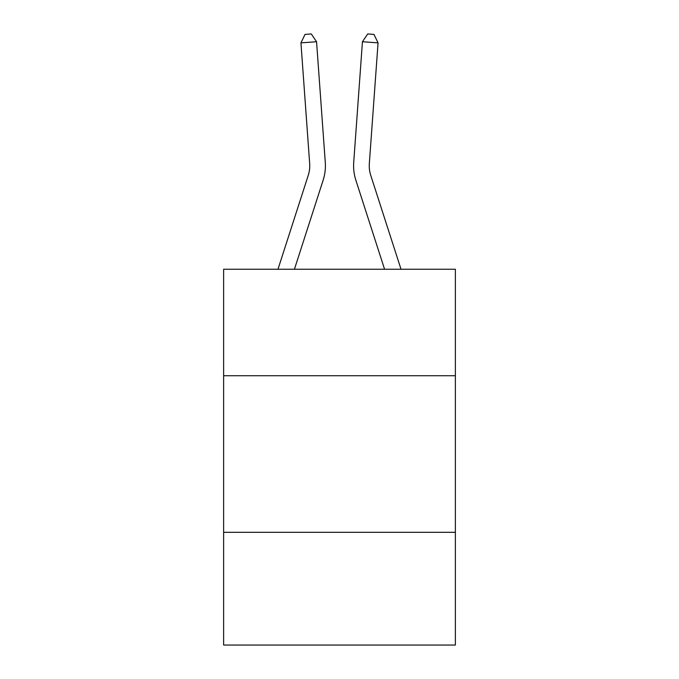 <?xml version="1.0" encoding="UTF-8"?>
<svg xmlns="http://www.w3.org/2000/svg" width="679" height="679" viewBox="0 0 679 679"><rect width="100%" height="100%" fill="white"/><g stroke="black" fill="none" stroke-linecap="round" stroke-linejoin="round"><path stroke-width="1.02" d="M455.371 375.725L455.371 269.24L223.629 269.24L223.629 375.725L455.371 375.725L455.371 645.05L223.629 645.05L223.629 375.725M455.371 532.311L223.629 532.311M325.283 162.383L316.558 41.733L325.283 162.383A46.978 46.978 0 0 1 323.145 180.181L294.431 269.24M401.017 269.24L370.759 175.377A31.319 31.319 0 0 1 369.334 163.512L378.059 42.862L362.442 41.733L353.717 162.383A46.978 46.978 0 0 0 355.855 180.181L384.569 269.24M277.983 269.24L308.241 175.377A31.319 31.319 0 0 0 309.666 163.512L300.941 42.862L305.041 34.4L311.288 33.95L316.558 41.733L300.941 42.862M308.241 175.377A31.319 31.319 0 0 0 309.666 163.512A31.319 31.319 0 0 1 308.241 175.377A31.319 31.319 0 0 0 309.666 163.512A31.319 31.319 0 0 1 308.241 175.377A31.319 31.319 0 0 0 309.666 163.512A31.319 31.319 0 0 1 308.241 175.377A31.319 31.319 0 0 0 309.666 163.512A31.319 31.319 0 0 1 308.241 175.377A31.319 31.319 0 0 0 309.666 163.512A31.319 31.319 0 0 1 308.241 175.377A31.319 31.319 0 0 0 309.666 163.512A31.319 31.319 0 0 1 308.241 175.377A31.319 31.319 0 0 0 309.666 163.512A31.319 31.319 0 0 1 308.241 175.377A31.319 31.319 0 0 0 309.666 163.512A31.319 31.319 0 0 1 308.241 175.377A31.319 31.319 0 0 0 309.666 163.512A31.319 31.319 0 0 1 308.241 175.377A31.319 31.319 0 0 0 309.666 163.512A31.319 31.319 0 0 1 308.241 175.377A31.319 31.319 0 0 0 309.666 163.512A31.319 31.319 0 0 1 308.241 175.377M378.059 42.862L373.959 34.4L367.712 33.95L362.442 41.733L353.717 162.383M370.759 175.377A31.319 31.319 0 0 1 369.334 163.512A31.319 31.319 0 0 0 370.759 175.377A31.319 31.319 0 0 1 369.334 163.512A31.319 31.319 0 0 0 370.759 175.377A31.319 31.319 0 0 1 369.334 163.512A31.319 31.319 0 0 0 370.759 175.377A31.319 31.319 0 0 1 369.334 163.512A31.319 31.319 0 0 0 370.759 175.377A31.319 31.319 0 0 1 369.334 163.512A31.319 31.319 0 0 0 370.759 175.377A31.319 31.319 0 0 1 369.334 163.512A31.319 31.319 0 0 0 370.759 175.377A31.319 31.319 0 0 1 369.334 163.512A31.319 31.319 0 0 0 370.759 175.377A31.319 31.319 0 0 1 369.334 163.512A31.319 31.319 0 0 0 370.759 175.377A31.319 31.319 0 0 1 369.334 163.512A31.319 31.319 0 0 0 370.759 175.377A31.319 31.319 0 0 1 369.334 163.512A31.319 31.319 0 0 0 370.759 175.377A31.319 31.319 0 0 1 369.334 163.512A31.319 31.319 0 0 0 370.759 175.377"/></g></svg>
